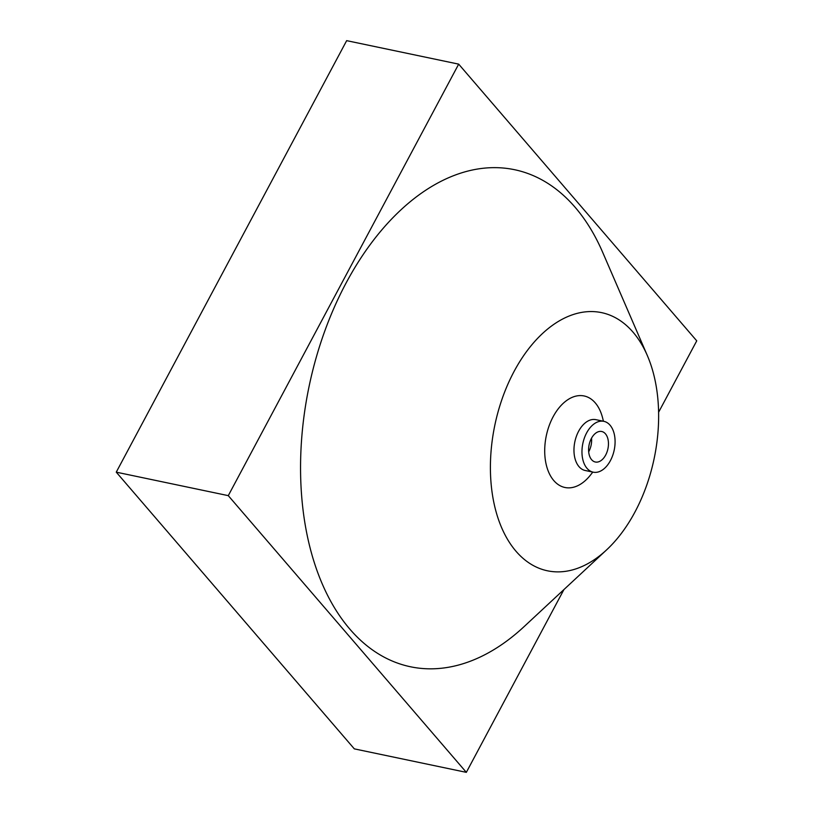 <?xml version="1.0" encoding="UTF-8"?>
<svg xmlns="http://www.w3.org/2000/svg" width="813" height="813" viewBox="0 0 813 813"><rect width="100%" height="100%" fill="white"/><g stroke="black" fill="none" stroke-linecap="round" stroke-linejoin="round"><path stroke-width="1.22" d="M591.549 438.156A15.579 9.614 -78.2 0 1 588.683 451.825M589.039 454.132A15.579 9.614 -78.2 0 1 591.59 438.075A15.579 9.614 -78.2 0 1 601.722 431.5A15.579 9.614 -78.2 0 1 608.012 439.376A15.579 9.614 -78.2 0 1 605.461 455.432A15.579 9.614 -78.2 0 1 595.329 462.008A15.579 9.614 -78.2 0 1 589.039 454.132M582.708 459.06A25.975 16.026 -78.2 0 1 586.966 432.292A25.975 16.026 -78.2 0 1 603.856 421.337A25.975 16.026 -78.2 0 1 614.343 434.457A25.975 16.026 -78.2 0 1 610.085 461.215A25.975 16.026 -78.2 0 1 593.195 472.17A25.975 16.026 -78.2 0 1 582.708 459.06M593.195 472.17L585.197 470.493A25.975 16.026 -78.2 0 1 574.71 457.384A25.975 16.026 -78.2 0 1 578.968 430.616A25.975 16.026 -78.2 0 1 595.858 419.66L603.856 421.337M592.789 472.089L590.705 474.762A46.748 28.841 -78.2 0 1 546.051 463.867A46.748 28.841 -78.2 0 1 565.096 401.703A46.748 28.841 -78.2 0 1 602.616 417.963L603.439 421.246M494.202 504.192A131.889 81.381 -78.2 0 1 540.726 335.21A131.889 81.381 -78.2 0 1 647.311 355.494A131.889 81.381 -78.2 0 1 654.841 379.254A131.889 81.381 -78.2 0 1 606.549 549.923A131.889 81.381 -78.2 0 1 494.202 504.192M606.549 549.923L524.172 626.549A253.93 156.685 -78.2 0 1 307.863 538.511A253.93 156.685 -78.2 0 1 397.435 213.179A253.93 156.685 -78.2 0 1 602.636 252.233L647.311 355.494M658.611 412.252L696.741 340.84L458.684 64.136L346.663 40.65L116.259 472.16L228.28 495.645L458.684 64.136M563.927 589.567L466.337 772.35L228.28 495.645M466.337 772.35L354.316 748.864L116.259 472.16"/></g></svg>
